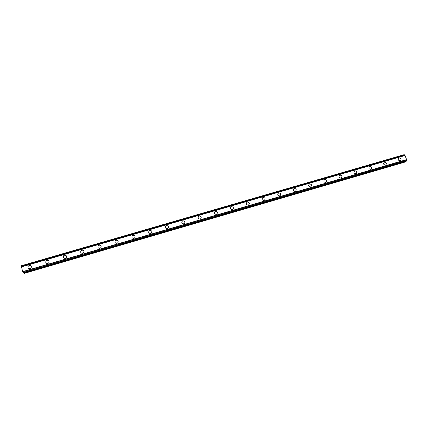 <?xml version="1.0" encoding="UTF-8"?>
<svg xmlns="http://www.w3.org/2000/svg" width="428" height="428" viewBox="0 0 428 428"><rect width="100%" height="100%" fill="white"/><g stroke="black" fill="none" stroke-linecap="round" stroke-linejoin="round"><path stroke-width="0.64" d="M30.126 268.677C28.248 268.688 27.638 267.821 28.307 266.082L29.265 265.424C31.169 265.43 31.763 266.307 31.057 268.056L30.126 268.677C28.248 268.688 27.638 267.821 28.307 266.082L29.265 265.424C31.169 265.43 31.763 266.307 31.057 268.056M46.952 260.283C48.91 260.326 49.482 261.23 48.664 262.995L47.829 263.514C45.892 263.488 45.309 262.594 46.09 260.834L46.952 260.283L46.09 260.834C45.309 262.594 45.892 263.488 47.829 263.514M64.484 255.19C66.479 255.265 67.025 256.185 66.126 257.956L65.366 258.4C63.387 258.341 62.83 257.426 63.697 255.655L64.484 255.19L63.697 255.655C62.83 257.426 63.387 258.341 65.366 258.4M81.855 250.139C83.877 250.241 84.407 251.177 83.439 252.948L82.748 253.333C80.737 253.242 80.202 252.311 81.138 250.546L81.855 250.139L81.138 250.546C80.202 252.311 80.737 253.242 82.748 253.333M99.97 248.31C97.937 248.192 97.418 247.25 98.419 245.49L99.071 245.132C101.115 245.265 101.629 246.212 100.601 247.978L99.97 248.31C97.937 248.192 97.418 247.25 98.419 245.49L99.071 245.137C101.115 245.265 101.629 246.212 100.601 247.978M117.042 243.334C114.993 243.19 114.49 242.243 115.533 240.488L116.132 240.172C118.198 240.327 118.69 241.28 117.62 243.034L117.042 243.334C114.993 243.19 114.49 242.243 115.533 240.488L116.132 240.172C118.198 240.327 118.69 241.28 117.62 243.04M133.959 238.401C131.899 238.241 131.407 237.283 132.487 235.539L133.044 235.261C135.114 235.432 135.601 236.39 134.494 238.134L133.959 238.401C131.899 238.241 131.407 237.283 132.487 235.539L133.044 235.261C135.114 235.432 135.601 236.39 134.494 238.134M150.726 233.511C148.655 233.33 148.179 232.372 149.292 230.639L149.805 230.387C151.886 230.574 152.357 231.537 151.223 233.276L150.726 233.511C148.655 233.33 148.179 232.372 149.292 230.639L149.805 230.387C151.886 230.574 152.357 231.537 151.223 233.276M167.348 228.664C165.272 228.466 164.801 227.509 165.941 225.786L166.417 225.556C168.504 225.765 168.964 226.728 167.808 228.45L167.348 228.664C165.272 228.466 164.801 227.509 165.941 225.786L166.417 225.556C168.504 225.765 168.964 226.728 167.808 228.45M183.821 223.86C181.745 223.651 181.285 222.688 182.44 220.976L182.884 220.773C184.971 220.992 185.426 221.955 184.254 223.667L183.821 223.86C181.745 223.651 181.285 222.688 182.44 220.976L182.884 220.773C184.971 220.992 185.426 221.955 184.254 223.667M200.154 219.099C198.073 218.874 197.618 217.916 198.79 216.215L199.207 216.028C201.294 216.258 201.743 217.221 200.555 218.922L200.154 219.099C198.073 218.874 197.618 217.916 198.79 216.215L199.207 216.028C201.294 216.258 201.743 217.221 200.555 218.922M216.338 214.38C214.262 214.144 213.813 213.181 214.995 211.496L215.386 211.325C217.472 211.566 217.916 212.529 216.718 214.214L216.338 214.38C214.262 214.144 213.813 213.181 214.995 211.496L215.386 211.325C217.472 211.566 217.916 212.529 216.718 214.214M232.388 209.699C230.312 209.453 229.868 208.495 231.061 206.82L231.43 206.66C233.511 206.911 233.95 207.874 232.741 209.549L232.388 209.699C230.312 209.453 229.868 208.495 231.061 206.82L231.43 206.66C233.511 206.911 233.95 207.874 232.741 209.549M248.299 205.06C246.223 204.809 245.784 203.846 246.983 202.187L247.331 202.037C249.412 202.3 249.845 203.263 248.631 204.921L248.299 205.06C246.223 204.809 245.784 203.846 246.983 202.187L247.331 202.037C249.412 202.3 249.845 203.263 248.631 204.921M264.071 200.465C262 200.197 261.567 199.245 262.765 197.597L263.097 197.452C265.173 197.725 265.601 198.683 264.386 200.331L264.071 200.465C262 200.197 261.567 199.245 262.765 197.597L263.097 197.452C265.173 197.725 265.601 198.683 264.386 200.331M279.709 195.906C277.644 195.633 277.216 194.676 278.414 193.044L278.73 192.91C280.795 193.189 281.223 194.146 280.008 195.778L279.709 195.901C277.644 195.633 277.216 194.676 278.414 193.044L278.73 192.91C280.795 193.189 281.223 194.146 280.008 195.778M295.213 191.386C293.153 191.102 292.725 190.15 293.929 188.529L294.223 188.406C296.288 188.689 296.711 189.647 295.497 191.268L295.213 191.38C293.153 191.102 292.725 190.15 293.929 188.529L294.223 188.406C296.288 188.689 296.711 189.647 295.497 191.268M310.584 186.902C308.535 186.613 308.106 185.666 309.31 184.056L309.594 183.938C311.648 184.233 312.065 185.18 310.856 186.79L310.584 186.902C308.535 186.613 308.106 185.666 309.31 184.056L309.594 183.938C311.648 184.233 312.065 185.18 310.856 186.79M324.558 179.621L324.831 179.509C326.874 179.808 327.297 180.755 326.083 182.355L325.826 182.456C323.782 182.162 323.359 181.221 324.558 179.621L324.831 179.509C326.874 179.808 327.297 180.755 326.083 182.355M339.939 175.122C341.977 175.421 342.395 176.368 341.186 177.952L340.939 178.048C338.906 177.754 338.484 176.807 339.682 175.223L339.939 175.122M339.682 175.223L339.939 175.116C341.977 175.421 342.395 176.368 341.186 177.952M354.673 170.863L354.919 170.761C356.952 171.072 357.364 172.013 356.166 173.586L355.93 173.677C353.897 173.377 353.48 172.436 354.673 170.863L354.919 170.767C356.952 171.072 357.364 172.013 356.16 173.586M370.792 169.344C368.77 169.039 368.353 168.102 369.541 166.535L369.776 166.444C371.798 166.76 372.21 167.696 371.017 169.258L370.792 169.344C368.77 169.039 368.353 168.102 369.541 166.535L369.776 166.444C371.798 166.76 372.216 167.696 371.017 169.258M385.532 165.048C383.515 164.737 383.103 163.801 384.285 162.249L384.51 162.164C386.527 162.48 386.939 163.41 385.746 164.967L385.532 165.048C383.515 164.737 383.103 163.801 384.285 162.249L384.51 162.164C386.527 162.48 386.939 163.41 385.746 164.962M400.148 160.784C398.142 160.468 397.73 159.542 398.907 157.996L399.121 157.916C401.127 158.237 401.539 159.168 400.351 160.709L400.148 160.784C398.142 160.468 397.73 159.542 398.907 157.996L399.121 157.916C401.127 158.237 401.539 159.168 400.351 160.709M404.925 155.391L404.192 154.647L21.4 265.724L21.47 266.762M406.53 160.5L406.6 159.601L404.99 155.375L21.443 266.772L22.684 271.62L23.422 273.064L406.349 161.169L406.53 160.5L23.08 272.476M23.963 272.904L24.353 273.353L404.749 162.142L405.139 161.522M404.551 154.979L21.421 266.2M405.118 155.476L21.443 266.928M406.6 159.601L22.684 271.62M406.573 159.799L22.775 271.807M406.498 161.078L23.337 273.037M405.118 161.918L24.139 273.283"/></g></svg>
